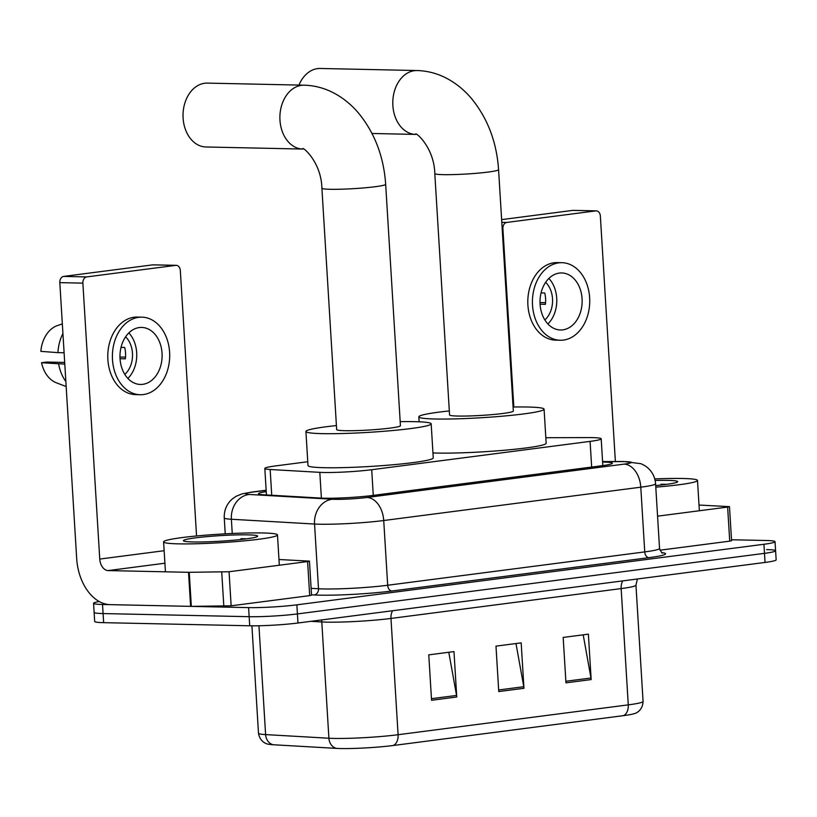 <?xml version="1.0" encoding="UTF-8"?>
<svg xmlns="http://www.w3.org/2000/svg" width="817" height="817" viewBox="0 0 817 817"><rect width="100%" height="100%" fill="white"/><g stroke="black" fill="none" stroke-linecap="round" stroke-linejoin="round"><path stroke-width="1.23" d="M307.764 461.738L275.921 465.874A34.222 2.563 -3.5 0 0 264.82 468.447A34.222 2.563 -3.5 0 0 270.161 469.499L319.815 472.349A34.222 2.563 -3.5 0 0 323.44 472.481A34.222 2.563 -3.5 0 0 371.704 469.714L590.088 441.384A34.222 2.563 -3.5 0 0 601.189 438.8A34.222 2.563 -3.5 0 0 587.842 437.585L545.827 437.718M266.24 491.64A34.222 2.563 -3.5 0 0 258.468 493.764A34.222 2.563 -3.5 0 0 263.809 494.806L320.907 498.084A34.222 2.563 -3.5 0 0 324.523 498.217A34.222 2.563 -3.5 0 0 372.787 495.449L601.281 465.813A34.222 2.563 -3.5 0 0 612.382 463.229A34.222 2.563 -3.5 0 0 602.609 462.034M731.511 539.761L766.08 540.497A34.222 2.563 176.5 0 1 775.037 541.681A34.222 2.563 176.5 0 1 763.936 544.265L296.867 604.835A34.222 2.563 176.5 0 1 248.603 607.613L102.534 604.478A34.222 2.563 176.5 0 1 93.567 603.303A34.222 2.563 176.5 0 1 99.245 601.526M766.632 549.586A34.222 2.563 176.5 0 1 775.599 550.76L776.15 559.849A34.222 2.563 176.5 0 1 765.049 562.433L297.97 623.003A34.222 2.563 176.5 0 1 249.706 625.781L103.647 622.656L103.085 613.567A34.222 2.563 176.5 0 1 94.129 612.393A34.222 2.563 176.5 0 0 103.085 613.567L249.154 616.692L103.085 613.567L102.534 604.478M297.97 623.003L297.419 613.924A34.222 2.563 176.5 0 1 249.154 616.692A34.222 2.563 176.5 0 0 297.419 613.924L764.498 553.344L297.419 613.924L296.867 604.835M775.599 550.76A34.222 2.563 176.5 0 1 764.498 553.344A34.222 2.563 176.5 0 0 775.599 550.76L775.037 541.681M623.402 715.651A11.407 7.639 -97.4 0 0 628.273 704.867A45.629 3.421 -3.5 0 0 643.071 701.425C642.642 711.096 635.146 713.578 634.319 713.619A37.419 2.808 176.5 0 1 623.402 715.651L393.222 745.502A37.419 2.808 176.5 0 1 340.454 748.535A37.419 2.808 176.5 0 1 336.492 748.382L273.184 744.747A37.419 2.808 176.5 0 1 268.66 744.246C267.833 744.307 260.092 742.755 258.489 733.206A45.629 3.421 -3.5 0 0 265.607 734.595A11.407 9.63 93.3 0 0 273.184 744.747M583.195 634.829L590.967 677.998A9.13 6.117 82.6 0 1 591.161 679.57L588.383 634.155L563.179 637.423L565.956 682.849L591.161 679.57M448.788 652.262L456.56 695.43A9.13 6.117 82.6 0 1 456.754 697.003L453.976 651.588L428.772 654.856L431.55 700.271L456.754 697.003M515.987 643.541L523.768 686.709A9.13 6.117 82.6 0 1 523.952 688.292L521.175 642.867L495.98 646.135L498.758 691.56L523.952 688.292M103.647 622.656A34.222 2.563 176.5 0 1 94.68 621.471L93.567 603.303M262.543 532.96A57.047 4.279 176.5 0 1 277.474 534.931A57.047 4.279 176.5 0 1 241.281 541.14A57.047 4.279 176.5 0 1 178.535 543.856A57.047 4.279 176.5 0 1 163.604 541.896A57.047 4.279 176.5 0 1 199.797 535.676A57.047 4.279 176.5 0 1 262.543 532.96M193.149 541.957A37.194 2.788 176.5 0 1 183.529 540.885A37.194 2.788 176.5 0 1 205.721 536.749A37.194 2.788 176.5 0 1 247.929 534.859A37.194 2.788 176.5 0 1 257.569 536.35A37.194 2.788 176.5 0 1 232.753 540.303A37.194 2.788 176.5 0 1 193.149 541.957M245.519 538.75L240.923 538.709L243.058 539.261M244.702 539.057L240.923 538.709M307.601 561.555L309.459 561.126L311.543 595.195L309.694 595.624L307.601 561.555L229.056 571.747L231.14 605.806L191.331 606.377L110.224 604.651A45.629 30.566 82.6 0 1 76.686 558.573L59.815 282.641A5.709 4.218 -88.8 0 1 63.665 276.412L86.725 276.912A5.709 4.218 91.2 0 0 82.874 283.131L99.756 559.063A11.407 7.639 -97.4 0 0 108.13 570.583L188.523 572.308L229.056 571.747M309.694 595.624L231.14 605.806M196.56 535.983L180.322 270.488A5.709 4.218 91.2 0 0 176.247 265.331A5.709 4.218 91.2 0 0 175.778 265.362L152.718 264.861L63.665 276.412M152.718 264.861A5.709 4.218 -88.8 0 1 153.177 264.841L176.247 265.331M175.778 265.362L86.725 276.912M309.459 561.126L278.975 559.512M139.309 327.556A28.524 21.068 91.2 0 0 119.976 357.08A28.524 21.068 91.2 0 0 140.432 384.46A28.524 21.068 91.2 0 0 142.781 384.327A28.524 21.068 91.2 0 0 162.113 354.803A28.524 21.068 91.2 0 0 141.658 327.423A28.524 21.068 91.2 0 0 139.309 327.556M64.696 362.431L46.712 362.054L41.544 362.717L64.798 364.116M141.872 317.159L137.266 317.067A38.787 28.656 91.2 0 0 134.07 317.231A38.787 28.656 91.2 0 0 107.783 357.386A38.787 28.656 91.2 0 0 135.602 394.621L140.218 394.723A38.787 28.656 91.2 0 0 143.404 394.55A38.787 28.656 91.2 0 0 169.691 354.394A38.787 28.656 91.2 0 0 141.872 317.159A38.787 28.656 91.2 0 0 138.686 317.333A38.787 28.656 91.2 0 0 112.399 357.489A38.787 28.656 91.2 0 0 140.218 394.723M58.64 363.984A37.643 27.809 91.2 0 0 65.86 381.498M125.542 357.141L119.976 357.019M41.544 362.717A29.667 21.916 91.2 0 0 56.414 382.816L66.167 386.543M62.929 333.54A37.643 27.809 91.2 0 0 57.946 352.638L40.85 351.361A29.667 21.916 91.2 0 1 56.659 325.84L62.337 323.92M64.104 352.76L57.946 352.638M124.807 374.411A22.815 16.851 91.2 0 0 125.614 336.798M120.048 358.704L125.369 358.816A22.815 16.851 -88.8 0 0 124.674 347.46L121.028 347.388M127.871 378.434A28.524 21.068 91.2 0 0 128.851 332.907M207.304 83.109A31.945 23.601 91.2 0 0 204.679 83.252A31.945 23.601 91.2 0 0 183.028 116.32A31.945 23.601 91.2 0 0 205.935 146.978L302.78 149.062A31.945 23.601 -88.8 0 1 279.894 118.383A31.945 23.601 -88.8 0 1 301.544 85.325A31.945 23.601 -88.8 0 1 304.169 85.182L207.304 83.109M302.801 149.062L302.78 149.062C301.136 145.283 321.265 161.092 321.898 188.196L336.665 429.599A31.945 2.4 -3.5 0 0 345.019 430.702A31.945 2.4 -3.5 0 0 380.16 429.18A31.945 2.4 -3.5 0 0 400.432 425.698L385.665 184.295C383.776 156.68 374.737 132.957 358.571 113.144C351.78 105.117 344.008 98.663 335.256 93.771C325.472 88.359 315.117 85.489 304.169 85.182M400.187 421.664A62.746 4.708 176.5 0 1 414.75 421.664A62.746 4.708 176.5 0 1 431.172 423.819A62.746 4.708 176.5 0 1 391.363 430.651A62.746 4.708 176.5 0 1 322.347 433.643A62.746 4.708 176.5 0 1 305.915 431.488A62.746 4.708 176.5 0 1 336.41 425.565M431.172 423.819L433.255 457.888A62.746 4.708 176.5 0 1 393.447 464.72A62.746 4.708 176.5 0 1 324.431 467.712A62.746 4.708 176.5 0 1 307.999 465.547L305.915 431.488M434.797 173.551A31.945 2.4 -3.5 0 0 443.161 174.644A31.945 2.4 -3.5 0 0 488.209 172.06A31.945 2.4 -3.5 0 0 498.574 169.65L513.331 411.063A31.945 2.4 -3.5 0 1 493.07 414.536A31.945 2.4 -3.5 0 1 457.928 416.057A31.945 2.4 -3.5 0 1 449.564 414.965L434.797 173.551C434.174 146.447 414.045 130.638 415.679 134.417L415.679 134.417A31.945 23.601 -88.8 0 1 392.793 103.739A31.945 23.601 -88.8 0 1 414.444 70.681A31.945 23.601 -88.8 0 1 417.078 70.538L320.213 68.465A31.945 23.601 91.2 0 0 317.578 68.608A31.945 23.601 91.2 0 0 298.971 85.07M513.086 407.019A62.746 4.708 176.5 0 1 527.659 407.019A62.746 4.708 176.5 0 1 544.081 409.184A62.746 4.708 176.5 0 1 504.263 416.016A62.746 4.708 176.5 0 1 435.247 418.998A62.746 4.708 176.5 0 1 418.825 416.844A62.746 4.708 176.5 0 1 449.319 410.92M544.081 409.184L546.164 443.243A62.746 4.708 176.5 0 1 506.346 450.075A62.746 4.708 176.5 0 1 437.33 453.067A62.746 4.708 176.5 0 1 432.959 452.935M727.641 507.081L729.489 506.652L731.572 540.721L729.724 541.15L727.641 507.081L657.573 516.17M729.724 541.15L659.942 550.198M615.375 461.534L600.352 216.015A5.709 4.218 91.2 0 0 596.277 210.857A5.709 4.218 91.2 0 0 595.807 210.888L572.748 210.388L501.628 219.62M572.748 210.388A5.709 4.218 -88.8 0 1 573.217 210.367L596.277 210.857M595.807 210.888L506.765 222.438A5.709 4.218 91.2 0 0 502.904 228.658L513.822 407.009M729.489 506.652L699.015 505.039M559.339 273.082A28.524 21.068 91.2 0 0 540.017 302.607A28.524 21.068 91.2 0 0 560.472 329.986A28.524 21.068 91.2 0 0 562.811 329.854A28.524 21.068 91.2 0 0 582.143 300.329A28.524 21.068 91.2 0 0 561.688 272.949A28.524 21.068 91.2 0 0 559.339 273.082M561.912 262.686L557.296 262.594A38.787 28.656 91.2 0 0 554.11 262.757A38.787 28.656 91.2 0 0 527.813 302.913A38.787 28.656 91.2 0 0 555.631 340.148L560.248 340.25A38.787 28.656 91.2 0 0 563.444 340.076A38.787 28.656 91.2 0 0 589.731 299.921A38.787 28.656 91.2 0 0 561.912 262.686A38.787 28.656 91.2 0 0 558.716 262.86A38.787 28.656 91.2 0 0 532.429 303.015A38.787 28.656 91.2 0 0 560.248 340.25M545.572 302.668L540.017 302.545M544.847 319.937A22.815 16.851 91.2 0 0 545.654 282.325M540.078 304.23L545.409 304.343A22.815 16.851 -88.8 0 0 544.714 292.986L541.058 292.915M547.911 323.961A28.524 21.068 91.2 0 0 548.881 278.434M654.774 478.925A57.047 4.279 176.5 0 1 682.573 478.486A57.047 4.279 176.5 0 1 697.504 480.457A57.047 4.279 176.5 0 1 655.796 487.136M655.152 480.478A37.194 2.788 176.5 0 1 667.959 480.386A37.194 2.788 176.5 0 1 677.599 481.877A37.194 2.788 176.5 0 1 655.694 485.564M665.549 484.277L660.953 484.236L663.087 484.787M664.742 484.583L660.953 484.236M321.387 498.115L319.815 472.349M373.267 495.388L371.704 469.714M271.734 495.255L270.161 469.499M591.661 467.058L590.088 441.384M266.168 490.343L253.045 492.038A22.815 1.716 -3.5 0 0 249.205 494.459L332.376 499.238A22.815 1.716 -3.5 0 0 334.786 499.33A22.815 1.716 -3.5 0 0 366.966 497.482L624.025 464.138A22.815 1.716 -3.5 0 0 625.454 461.636A22.815 1.716 -3.5 0 0 622.523 461.605L602.589 461.666M622.523 461.605A22.815 13.95 89.8 0 1 623.841 461.503L641.079 463.729L644.95 465.721C651.363 470.02 654.907 476.025 655.581 483.735A45.629 3.421 176.5 0 1 640.783 487.177L383.724 520.521A45.629 3.421 176.5 0 1 319.376 524.218A45.629 3.421 176.5 0 1 314.545 524.034L318.507 588.761A45.629 3.421 -3.5 0 0 323.328 588.945A45.629 3.421 -3.5 0 0 387.687 585.248L644.746 551.904A45.629 3.421 -3.5 0 0 659.544 548.462C661.361 552.384 662.352 553.865 662.526 552.874M661.974 552.609A51.338 3.85 176.5 0 1 648.933 557.664L391.874 591.008A5.709 3.819 82.6 0 1 387.687 585.248L383.724 520.521A22.815 15.288 -97.4 0 0 366.966 497.482M391.874 591.008A51.338 3.85 176.5 0 1 319.478 595.164A51.338 3.85 176.5 0 1 314.045 594.96L311.512 594.817M248.603 607.613L249.706 625.781M763.936 544.265L765.049 562.433M332.376 499.238A22.815 19.251 93.3 0 0 314.545 524.034L231.374 519.255L232.253 533.501M249.205 494.459A22.815 19.251 93.3 0 0 231.374 519.255A45.629 3.421 176.5 0 1 224.256 517.866L225.237 533.858M311.124 588.342L318.507 588.761A5.709 4.81 -86.7 0 1 314.045 594.96M624.025 464.138A22.815 15.288 -97.4 0 1 640.783 487.177L644.746 551.904A5.709 3.819 82.6 0 0 648.933 557.664M253.045 492.038A22.815 15.288 -97.4 0 0 251.503 492.12L242.046 493.877L236.174 496.266L232.59 498.717C226.769 503.762 223.991 510.145 224.256 517.866M622.748 580.887A11.407 7.639 -97.4 0 0 621.155 588.587L390.975 618.438A45.629 3.421 176.5 0 1 326.626 622.135A45.629 3.421 176.5 0 1 321.796 621.962L310.889 621.328M637.393 578.987L635.953 585.146A45.629 3.421 176.5 0 1 621.155 588.587L628.273 704.867L398.093 734.718A11.407 7.639 82.6 0 1 393.222 745.502M258.948 625.751L265.607 734.595L328.904 738.231A45.629 3.421 -3.5 0 0 333.734 738.415A45.629 3.421 -3.5 0 0 398.093 734.718L390.975 618.438A11.407 7.639 -97.4 0 1 392.568 610.738M336.492 748.382A11.407 9.63 93.3 0 1 328.904 738.231L321.796 621.962A11.407 9.63 -86.7 0 0 321.52 619.95M523.768 686.709L498.656 689.967M456.56 695.43L431.447 698.688M590.967 677.998L565.864 681.255M164.146 550.709L99.756 559.063M164.901 563.219L108.13 570.583M190.606 606.367L188.523 572.308M82.874 283.131L59.815 282.641M189.248 572.308L191.331 606.377M223.827 606.275L221.744 572.217M321.898 188.196A31.945 2.4 -3.5 0 0 330.262 189.289A31.945 2.4 -3.5 0 0 375.309 186.705A31.945 2.4 -3.5 0 0 385.665 184.295M501.791 222.326L506.765 222.438M502.904 228.658L502.179 228.637M266.444 494.959L264.82 468.447M602.823 465.608L601.189 438.8M655.581 483.735L659.544 548.462M266.158 490.22L251.503 492.12M623.841 461.503L602.578 461.564M643.071 701.425L635.953 585.146M258.489 733.206L251.922 625.812M277.474 534.931L279.332 565.221M163.604 541.896L165.432 571.808M418.825 416.844L419.121 421.797M415.69 134.417L372.031 133.477M498.574 169.65C496.675 142.035 487.647 118.322 471.47 98.5C464.689 90.473 456.917 84.018 448.155 79.126C438.382 73.714 428.016 70.854 417.078 70.538M697.504 480.457L699.362 510.748"/></g></svg>
